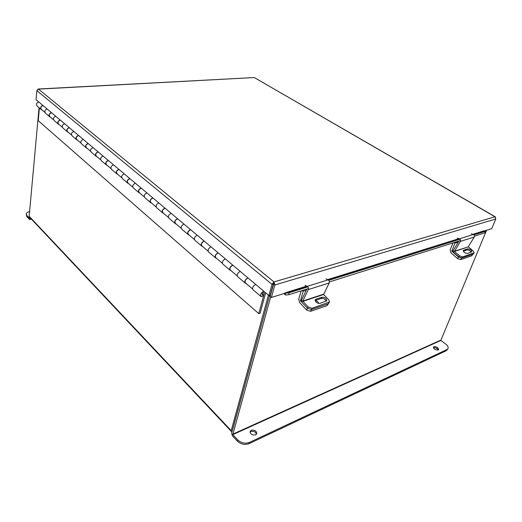 <?xml version="1.0" encoding="UTF-8"?>
<svg xmlns="http://www.w3.org/2000/svg" width="522" height="522" viewBox="0 0 522 522"><rect width="100%" height="100%" fill="white"/><g stroke="black" fill="none" stroke-linecap="round" stroke-linejoin="round"><path stroke-width="0.78" d="M39.046 107.702L29.167 216.271L29.486 217.087L231.226 431.316M232.081 431.479L231.357 431.446L231.194 430.624L268.425 295.119M232.499 430.167L269.626 295.282L231.631 433.129L232.44 435.863L237.321 441.057L237.667 439.831L232.786 434.637L440.822 340.448L486.563 230.267M39.391 107.995L38.236 120.68L258.775 313.631L260.119 313.193L265.659 292.796M258.775 313.631L264.236 293.488L263.988 292.568C262.37 292.927 261.77 293.775 262.181 295.113L263.199 294.897L262.037 293.912M42.895 105.444C40.488 106.527 40.005 107.956 41.453 109.75L42.041 109.979M41.01 109.372L37.316 106.227C35.861 104.439 36.338 103.017 38.739 101.953M47.117 108.994C44.696 110.083 44.207 111.532 45.655 113.32L49.473 116.569M51.397 112.595C48.964 113.698 48.468 115.153 49.916 116.948L50.51 117.176M55.743 116.249C53.296 117.372 52.8 118.827 54.242 120.628L58.19 123.988M60.154 119.962C57.701 121.097 57.192 122.566 58.634 124.366L59.227 124.595M64.637 123.727C62.164 124.875 61.655 126.357 63.09 128.158L67.175 131.629M69.185 127.551C66.699 128.719 66.183 130.2 67.619 132.014L68.219 132.236M73.798 131.44C71.305 132.614 70.783 134.108 72.219 135.922L76.44 139.518M78.489 135.381C75.984 136.575 75.455 138.082 76.884 139.896L77.484 140.118M83.252 139.387C80.74 140.601 80.199 142.114 81.628 143.928L85.999 147.648M88.094 143.459C85.569 144.685 85.014 146.206 86.45 148.026L87.043 148.241M93.014 147.595C90.469 148.835 89.915 150.369 91.343 152.189L95.865 156.045M98.005 151.798C95.454 153.057 94.893 154.597 96.316 156.424L96.916 156.633M103.082 156.065C100.524 157.344 99.95 158.897 101.366 160.724L106.057 164.711M108.243 160.404C105.672 161.703 105.092 163.262 106.501 165.089L107.108 165.298M113.489 164.815C110.905 166.133 110.312 167.706 111.728 169.533L116.589 173.669M118.827 169.304C116.223 170.635 115.63 172.221 117.032 174.048L117.633 174.25M124.249 173.865C121.633 175.216 121.026 176.808 122.429 178.635L127.472 182.928M129.763 178.498C127.133 179.875 126.52 181.473 127.916 183.307L128.523 183.509M135.368 183.215C132.732 184.612 132.105 186.223 133.495 188.057L138.735 192.507M141.077 188.018C138.428 189.434 137.788 191.052 139.172 192.886L139.779 193.081M146.878 192.899C144.216 194.334 143.576 195.965 144.953 197.799L150.388 202.425M152.783 197.864C150.108 199.326 149.455 200.963 150.825 202.797L151.432 202.986M158.792 202.921C156.111 204.402 155.445 206.053 156.809 207.887L162.459 212.695M164.913 208.063C162.212 209.57 161.539 211.234 162.89 213.061L163.497 213.25M171.138 213.302C168.43 214.829 167.745 216.506 169.089 218.333L174.968 223.331M177.48 218.633C174.759 220.186 174.061 221.876 175.399 223.703L175.999 223.879M183.94 224.068C181.199 225.641 180.495 227.344 181.819 229.165L187.933 234.365M190.517 229.595C187.763 231.2 187.046 232.91 188.364 234.73L188.964 234.9M197.212 235.233C194.452 236.857 193.721 238.58 195.026 240.401L201.394 245.816M204.037 240.968C201.264 242.626 200.526 244.361 201.818 246.175L202.419 246.338M210.992 246.821C208.206 248.505 207.456 250.247 208.735 252.061L215.364 257.705M218.085 252.785C215.286 254.495 214.516 256.25 215.782 258.057L216.382 258.214M225.308 258.86C222.496 260.602 221.72 262.37 222.972 264.171L229.889 270.057M232.681 265.059C229.856 266.827 229.06 268.608 230.3 270.409L230.894 270.553M240.192 271.375C237.353 273.176 236.551 274.97 237.771 276.764L244.988 282.904M247.859 277.821C245.007 279.655 244.185 281.462 245.392 283.25L245.986 283.387M263.199 294.897L263.329 296.137L261.098 296.613C259.93 294.839 260.778 293.005 263.649 291.106M255.676 284.399C252.811 286.265 251.976 288.085 253.17 289.86L260.7 296.274M44.892 112.406L41.571 109.581C40.233 107.845 40.729 106.527 43.052 105.62L43.104 105.62M53.485 119.708L50.034 116.778C48.703 115.036 49.205 113.698 51.554 112.772L51.606 112.772M62.333 127.237L58.758 124.19C57.427 122.442 57.942 121.091 60.311 120.138L60.363 120.132M71.462 134.996L67.743 131.831C66.418 130.082 66.946 128.712 69.335 127.727L69.387 127.727M80.877 143.002L77.015 139.713C75.69 137.952 76.232 136.568 78.646 135.557L78.698 135.557M90.593 151.256L86.574 147.843C85.256 146.082 85.817 144.679 88.251 143.635L88.303 143.628M100.622 159.784L96.446 156.235C95.135 154.466 95.709 153.044 98.162 151.974L98.214 151.967M110.984 168.599L106.638 164.9C105.333 163.125 105.92 161.69 108.4 160.587L108.452 160.58M121.691 177.702L117.169 173.859C115.871 172.077 116.478 170.622 118.977 169.48L119.029 169.474M132.764 187.117L128.053 183.111C126.774 181.33 127.388 179.855 129.913 178.681L129.965 178.674M144.222 196.859L139.315 192.683C138.043 190.908 138.682 189.408 141.221 188.194L141.279 188.188M156.091 206.947L150.969 202.595C149.71 200.813 150.369 199.3 152.933 198.04L152.985 198.034M168.378 217.4L163.04 212.859C161.8 211.077 162.472 209.537 165.056 208.245L165.115 208.232M181.121 228.231L175.549 223.494C174.322 221.713 175.014 220.153 177.624 218.809L177.682 218.803M194.341 239.474L188.514 234.522C187.313 232.74 188.024 231.161 190.654 229.771L190.713 229.765M208.056 251.134L201.968 245.96C200.787 244.192 201.525 242.586 204.18 241.144L204.232 241.138M222.313 263.251L215.945 257.842C214.783 256.074 215.547 254.449 218.222 252.961L218.274 252.948M237.125 275.851L230.463 270.187C229.334 268.425 230.117 266.775 232.812 265.235L232.871 265.215M252.537 288.953L245.555 283.022C244.459 281.273 245.268 279.596 247.989 277.998L248.041 277.978M484.194 231.005L491.724 228.656L495.789 218.972L494.96 216.774L254.658 77.771M495.789 218.972L274.833 284.999L273.6 283.981L273.998 281.939L274.833 284.999L271.381 297.449L307.204 286.369M273.6 283.981L270.161 296.418L271.381 297.449M495.489 217.224L494.96 216.774L273.998 281.939L271.969 284.34L273.352 283.929L270.272 295.087L268.889 295.511L271.969 284.34L36.847 90.645L38.491 89.118L37.747 89.334M253.855 77.576L38.491 89.118L273.998 281.939M273.567 283.505L273.352 283.929M36.847 90.645L36.044 99.682L268.889 295.511M473.297 234.489L484.148 230.796L472.821 234.332M283.929 293.527L285.554 295.054L285.234 293.227M484.305 231.05L485.042 231.37L473.917 234.854M485.48 232.584L474.498 236.146M460.606 240.525L329.402 281.919M308.509 288.509L289.051 294.649L285.554 295.054M285.319 293.24L288.816 292.829L289.051 294.649M460.019 239.207L328.756 280.321M307.849 286.865L288.816 292.829M301.22 290.806L298.734 299.139L299.615 302.551L306.577 310.009L307.458 308.228L300.476 300.77L301.488 300.437M306.277 290.278L303.171 291.263L300.476 300.77M302.212 290.493L303.171 291.263M328.436 303.693L326.981 305.677L310.577 311.327L306.577 310.009M318.655 303.439C318.335 301.938 317.161 300.972 315.125 300.535M302.825 301.351L323.62 294.512L329.219 282.95L308.332 289.566L302.767 301.05L308.084 306.956L307.458 308.228L311.464 309.546L307.458 308.228L302.205 302.623L301.651 299.863L306.89 289.018M326.981 305.677L327.881 303.921L311.464 309.546L310.577 311.327M452.933 242.945L450.14 249.986L450.884 252.765L457.533 258.527L458.473 257L451.811 251.239L453.181 250.795M458.329 242.117L454.858 243.213L451.811 251.239M453.931 242.632L454.858 243.213M472.873 254.26L471.679 255.852L460.737 259.617L457.533 258.527M465.337 253.046L463.725 251.839M458.473 257L461.683 258.09L460.737 259.617M471.679 255.852L472.625 254.344L461.683 258.09M472.625 254.344L472.997 254.064M323.62 294.512L328.86 299.935L329.519 301.97L312.097 308.274L311.464 309.546L328.123 303.837L328.762 302.59M315.105 300.548L321.271 298.46C323.673 298.251 325.31 299.184 326.191 301.259M329.493 302.016L328.123 303.837M316.045 299.152L315.203 299.843C315.36 302.218 316.984 303.393 320.064 303.36L326.726 300.718C326.57 298.362 324.965 297.188 321.904 297.207L316.045 299.152L315.418 300.411M308.084 306.956L312.097 308.274M308.332 289.566C308.717 288.235 308.352 287.172 307.236 286.382L305.037 285.345M325.937 278.859L328.142 279.851C329.258 280.614 329.617 281.645 329.219 282.95M468.306 246.665L474.276 237.014L460.391 241.412L454.473 251.467L468.358 246.899L454.427 251.226M458.982 241.04L453.364 250.306L453.807 252.557L458.812 256.883L459.484 255.793L454.473 251.467M468.358 246.899L473.33 251.115L474.159 252.824L462.694 256.883L462.022 257.972L458.812 256.883M463.314 251.173L466.975 249.953C468.723 249.868 470.12 250.619 471.177 252.211M474.146 252.85L473.121 254.175L462.022 257.972M463.725 250.182L463.314 250.488C463.627 252.296 465.037 253.281 467.549 253.438L471.842 251.819C471.536 250.025 470.133 249.046 467.64 248.883L463.725 250.182L463.249 250.952M459.484 255.793L462.694 256.883M460.391 241.412C460.822 240.29 460.502 239.428 459.425 238.841L457.285 238.11M471.196 233.791L473.33 234.502C474.4 235.07 474.713 235.911 474.276 237.014M29.506 218.216L26.818 215.475L26.726 216.532L29.31 219.292L29.643 219.468L30.08 218.738L30.165 217.811M29.408 218.229L29.61 217.217M26.726 216.532L26.198 214M29.591 211.645C27.529 212.069 26.4 212.845 26.198 213.968L26.818 215.475M433.404 347.822L433.475 347.789C435.55 347.469 437.142 348.187 438.245 349.942M433.899 346.758C436.62 346.588 438.206 347.508 438.656 349.518L438.186 349.975C435.459 350.145 433.873 349.225 433.417 347.221L433.899 346.758M250.064 432.151L250.906 431.505C253.725 430.898 255.578 431.792 256.472 434.193M251.258 430.291C254.625 429.769 256.459 430.885 256.759 433.638L255.649 434.826C252.283 435.355 250.443 434.245 250.129 431.492L251.258 430.291M270.683 296.861L232.786 434.637M440.822 340.448L445.579 343.965C447.68 345.59 448.502 347.104 448.046 348.5L446.956 349.544L249.353 442.467L248.994 443.693C244.811 445.168 240.916 444.287 237.321 441.057M448.046 348.5L446.525 350.562L248.994 443.693M237.667 439.831C241.268 443.061 245.164 443.935 249.353 442.467M231.194 430.624L29.167 216.271M263.232 292.64L264.236 293.488M458.916 238.665L327.62 279.616M306.714 286.134L285.058 292.888M328.11 279.838L459.393 238.828M485.186 232.773L485.042 231.37M301.553 300.124L300.404 300.496M453.253 250.527L451.752 251.017M323.562 294.219L302.767 301.05M328.142 279.851L307.236 286.382M321.271 298.46L321.904 297.207M473.121 254.175L473.793 253.098M473.33 234.502L459.425 238.841M466.975 249.953L467.64 248.883M30.08 218.738L30.909 218.601M440.718 340.142L232.662 434.226M446.525 350.562L446.956 349.544M254.514 77.687L495.221 216.774M38.25 89.014L254.012 77.569M485.48 232.61L485.336 231.207M31.437 219.162L29.741 219.455"/></g></svg>
